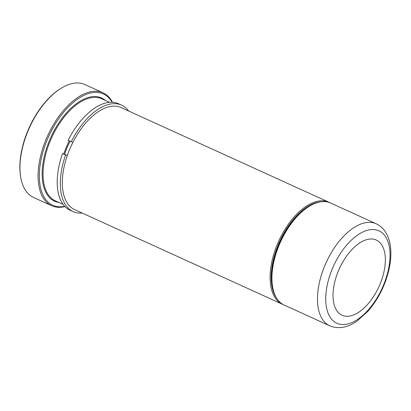 <?xml version="1.0" encoding="UTF-8"?>
<svg xmlns="http://www.w3.org/2000/svg" width="411" height="411" viewBox="0 0 411 411"><rect width="100%" height="100%" fill="white"/><g stroke="black" fill="none" stroke-linecap="round" stroke-linejoin="round"><path stroke-width="0.62" d="M82.143 213.042A58.49 30.794 -65.5 0 1 73.132 211.614L70.04 210.206A58.49 30.794 -65.5 0 1 62.508 153.555L63.731 153.976A56.055 29.515 -65.5 0 1 69.305 140.829M63.731 153.976L67.306 155.517M70.106 141.194A54.391 28.636 114.5 0 0 64.568 154.269M283.307 304.628A56.055 29.515 -65.5 0 1 282.383 304.243A56.055 29.515 -65.5 0 1 278.756 240.995A56.055 29.515 -65.5 0 1 328.851 202.212A56.055 29.515 -65.5 0 1 329.75 202.659M328.851 202.212L121.07 107.574A56.055 29.515 114.5 0 0 119.719 107.035A56.055 29.515 114.5 0 0 70.409 147.621A56.055 29.515 114.5 0 0 74.597 209.605L282.383 304.243M320.842 201.811A55.29 29.109 114.5 0 0 279.721 241.432A55.29 29.109 114.5 0 0 276.824 298.463M20.668 176.961L20.55 176.247A61.26 32.253 -65.5 0 1 60.422 88.699L61.039 88.319A62.025 32.659 114.5 0 0 20.668 176.961A62.025 32.659 114.5 0 0 33.548 197.47L51.668 205.721A62.025 32.659 -65.5 0 1 47.655 135.738A62.025 32.659 -65.5 0 1 103.084 92.824A62.025 32.659 -65.5 0 1 112.486 102.272M112.116 102.252A61.131 32.186 114.5 0 0 53.065 127.78A61.131 32.186 114.5 0 0 54.206 205.813A61.131 32.186 114.5 0 0 64.707 206.348M103.084 92.824L84.969 84.574A62.025 32.659 114.5 0 0 83.474 83.978A62.025 32.659 114.5 0 0 61.039 88.319M64.959 206.615A62.025 32.659 -65.5 0 1 53.163 206.322A62.025 32.659 -65.5 0 1 51.668 205.721M121.62 105.154A58.49 30.794 -65.5 0 0 71.226 141.708L68.134 140.3A58.49 30.794 -65.5 0 1 118.527 103.747L121.62 105.154A58.49 30.794 -65.5 0 1 128.612 111.011M73.132 211.614A58.49 30.794 -65.5 0 1 65.601 154.962L62.508 153.555M67.296 155.548L65.601 154.962M71.226 141.708L72.927 142.298M375.3 239.639A41.3 21.742 114.5 0 0 333.27 290.423A41.3 21.742 114.5 0 0 368.96 302.809A41.3 21.742 114.5 0 0 375.3 239.639M376.24 223.795L330.675 203.044A56.055 29.515 114.5 0 0 309.051 206.425A56.055 29.515 114.5 0 0 272.565 286.539A56.055 29.515 114.5 0 0 284.207 305.075L329.771 325.825A56.055 29.515 -65.5 0 1 326.144 262.578A56.055 29.515 -65.5 0 1 376.24 223.795C379.569 225.341 382.353 227.637 384.588 230.679L386.89 234.419C388.698 238.02 389.885 242.084 390.45 246.605C391.329 253.834 390.794 261.668 388.847 270.109C385.009 285.881 378.007 299.634 367.824 311.358L356.594 321.381C348.122 327.254 339.763 328.97 331.523 326.529L329.771 325.825M272.565 286.539L272.406 285.583A55.033 28.976 -65.5 0 1 308.229 206.939L309.051 206.425M109.521 102.318L101.8 98.799A56.055 29.515 114.5 0 0 51.704 137.582A56.055 29.515 114.5 0 0 55.331 200.83L63.047 204.349M58.907 202.459A56.697 29.849 -65.5 0 1 55.937 201.734A56.697 29.849 -65.5 0 1 52.125 134.623A56.697 29.849 -65.5 0 1 105.375 100.428M377.704 230.345A50.764 26.725 114.5 0 0 332.556 268.244A50.764 26.725 114.5 0 0 338.068 323.724A50.764 26.725 114.5 0 0 383.216 285.825A50.764 26.725 114.5 0 0 377.704 230.345"/></g></svg>
